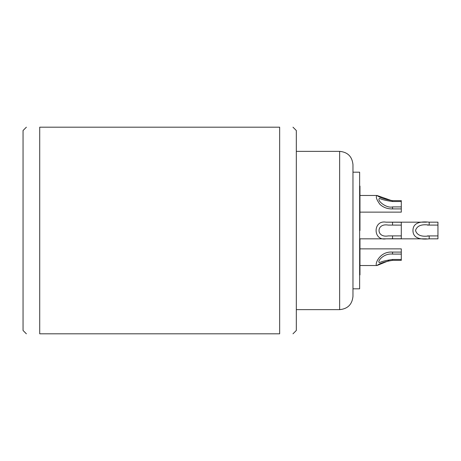 <?xml version="1.0" encoding="UTF-8"?>
<svg xmlns="http://www.w3.org/2000/svg" width="461" height="461" viewBox="0 0 461 461"><rect width="100%" height="100%" fill="white"/><g stroke="black" fill="none" stroke-linecap="round" stroke-linejoin="round"><path stroke-width="0.69" d="M359.638 172.184L359.638 288.817L352.97 288.817L352.97 172.184L359.638 172.184M352.97 230.5L352.97 164.681C352.181 156.584 347.738 152.142 339.642 151.352L339.642 309.648C347.738 308.858 352.181 304.416 352.97 296.319L352.97 230.5M292.983 333.81L296.319 330.474L296.319 130.526L292.983 127.19M279.654 230.5L279.654 127.19C297.449 127.19 297.449 127.19 279.654 127.19C297.449 127.19 297.449 127.19 279.654 127.19L39.715 127.19C21.921 127.19 21.921 127.19 39.715 127.19C21.921 127.19 21.921 127.19 39.715 127.19L39.715 333.81L279.654 333.81L279.654 230.5M26.381 127.19L23.05 130.526L23.05 330.474L26.381 333.81M39.715 333.81C21.921 333.81 21.921 333.81 39.715 333.81C21.921 333.81 21.921 333.81 39.715 333.81M279.654 333.81C297.449 333.81 297.449 333.81 279.654 333.81C297.449 333.81 297.449 333.81 279.654 333.81M427.48 225.083L429.197 225.083C421.521 223.971 416.963 225.769 415.511 230.483C416.975 235.237 421.533 237.046 429.197 235.917L437.95 235.917L437.95 222.167L429.197 222.167C418.409 221.044 412.998 223.821 412.958 230.494C412.981 237.173 418.398 239.951 429.197 238.833L429.197 235.917L427.456 235.917M429.197 222.167L429.197 225.083L437.95 225.083M429.197 238.833L437.95 238.833L437.95 235.917M359.638 274.906L359.966 274.9L359.966 238.833L426.494 238.833M392.542 235.894L401.295 235.894L401.295 225.106L388.22 225.083C375.946 222.824 375.963 238.187 388.22 235.917L392.542 235.894L392.542 238.758L385.984 238.833C372.799 241.155 372.822 219.828 385.984 222.167L426.506 222.167M391.689 200.633L376.977 195.476C380.008 197.757 385.194 199.486 392.542 200.65L401.295 200.65L401.295 212.135L359.966 212.135M401.295 201.52L392.542 201.52C386.105 200.61 381.777 199.567 379.553 198.391C376.28 200.057 386.157 208.574 392.542 206.914L401.295 206.914M401.295 208.908L392.542 208.908C387.517 209.023 383.293 207.485 379.87 204.298C376.493 199.527 375.525 196.582 376.977 195.476L359.966 195.476M385.984 222.167L401.295 222.242L401.295 225.106M392.518 260.35L392.542 260.35C385.2 261.508 380.014 263.237 376.977 265.524C374.159 265.743 378.93 251.026 392.542 252.092L392.542 254.086C383.079 253.095 376.62 262.188 379.553 262.609C381.789 261.433 386.116 260.39 392.542 259.48L401.295 259.48L401.295 248.865L359.966 248.865M359.966 265.524L376.977 265.524L388.94 260.649M401.295 235.894L401.295 238.758L392.542 238.758M401.295 259.48L401.295 260.35L392.542 260.35L392.542 259.48M392.542 201.52L392.542 200.65L401.295 200.65M359.638 238.833L385.984 238.833M392.542 252.092L401.295 252.092M392.542 254.086L401.295 254.086M359.638 230.5L359.966 230.5L359.966 186.117L359.638 186.094M392.542 208.908L392.542 206.914M392.542 225.106L392.542 222.242M359.638 268.959L359.966 268.959M359.638 246.635L359.966 246.635M296.319 151.352L339.642 151.352M296.319 309.648L339.642 309.648"/></g></svg>
